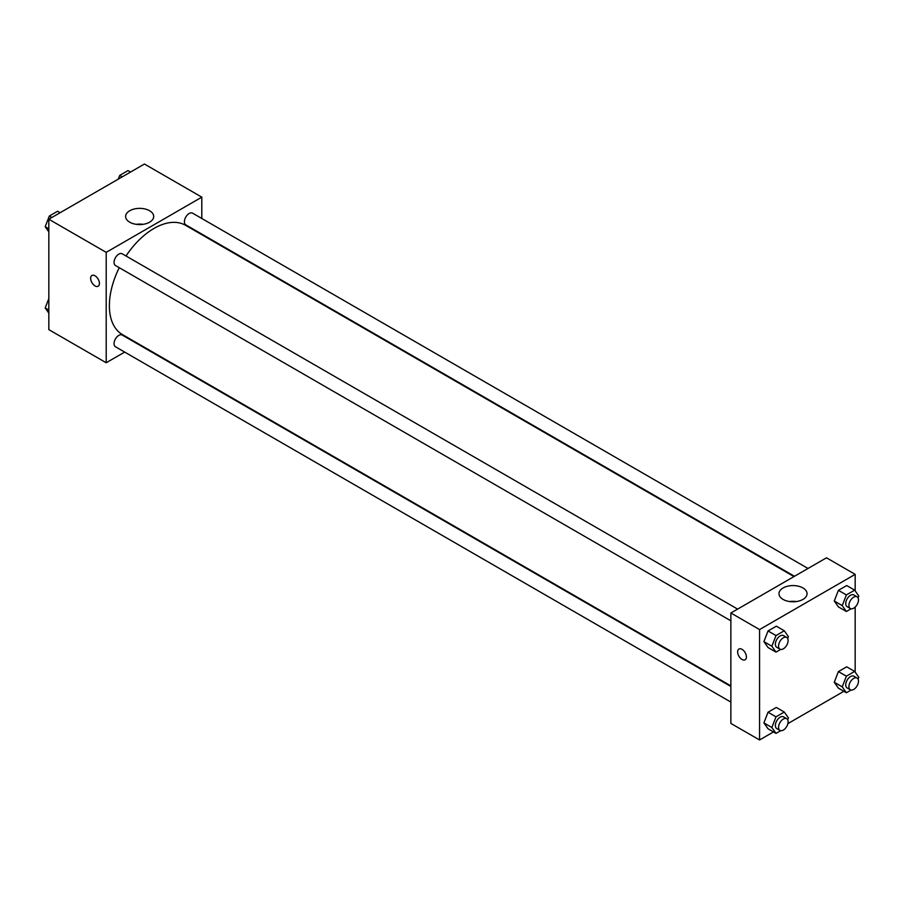 <?xml version="1.0" encoding="UTF-8"?>
<svg xmlns="http://www.w3.org/2000/svg" width="904" height="904" viewBox="0 0 904 904"><rect width="100%" height="100%" fill="white"/><g stroke="black" fill="none" stroke-linecap="round" stroke-linejoin="round"><path stroke-width="1.36" d="M124.673 352.085L106.197 362.753L48.827 329.632L48.827 219.231L144.437 164.031L201.807 197.151L201.807 218.485M201.807 234.102L201.807 234.69M129.735 210.745A14.035 8.102 180 0 1 145.035 208.982A14.035 8.102 180 0 1 153.691 216.474A14.035 8.102 180 0 1 139.657 224.576A14.035 8.102 180 0 1 125.622 216.474A14.035 8.102 180 0 1 129.735 210.745M106.197 362.753L106.197 252.352L48.827 219.231M106.197 252.352L201.807 197.151M143.058 224.328A14.035 8.102 0 0 0 136.255 224.328M91.948 275.505A6.192 3.582 -120 0 0 90.999 280.466A6.192 3.582 -120 0 0 95.044 285.935A6.192 3.582 60 0 1 90.988 280.466A6.192 3.582 60 0 1 91.937 275.505A6.192 3.582 60 0 1 98.14 279.087A6.192 3.582 60 0 1 98.14 286.24A6.192 3.582 60 0 1 95.044 285.935A6.192 3.582 -120 0 0 98.14 286.24M737.63 609.104L122.198 253.787A6.757 3.898 120 0 0 115.441 257.685A6.757 3.898 120 0 0 115.441 265.493L730.873 620.811M730.873 686.464L122.198 335.045A6.757 3.898 120 0 0 116.989 336.853A6.757 3.898 120 0 0 114.04 343.656A6.757 3.898 120 0 0 115.441 346.752L730.873 702.069M808.006 568.469L192.575 213.152A6.757 3.898 120 0 0 187.354 214.96A6.757 3.898 120 0 0 184.405 221.774A6.757 3.898 120 0 0 185.806 224.859L794.48 576.277M119.249 267.697A63.099 36.431 120 0 0 109.384 305.71A63.099 36.431 120 0 0 122.447 334.604L730.873 685.876M793.972 576.571L185.557 225.299A63.099 36.431 120 0 0 126.018 255.99M773.485 731.935L759.563 739.969L730.873 723.415L730.873 613.002L826.493 557.802L855.173 574.368L855.173 590.888M787.881 723.618L843.861 691.3M763.903 641.637L768.038 647.524L763.903 641.637L768.038 630.958L763.903 641.637L771.869 646.236L776.005 635.568L784.288 630.777L788.424 636.676L787.7 638.529M776.321 626.178L768.038 630.958L776.321 626.178L784.288 630.777M834.268 601.002L838.415 606.9L834.268 601.002L838.415 590.335L834.268 601.002L842.234 605.601L846.381 594.934L854.664 590.154L858.8 596.041L858.077 597.906M846.686 585.555L838.415 590.335L846.686 585.555L854.664 590.154M834.268 682.26L838.415 688.159L834.268 682.26L838.415 671.593L834.268 682.26L842.234 686.859L846.381 676.192L854.664 671.412L858.8 677.299L858.077 679.164M846.686 666.813L838.415 671.593L846.686 666.813L854.664 671.412M759.563 739.969L759.563 629.568L855.173 574.368M855.173 607.07L855.173 672.147M763.903 722.895L768.038 728.782L763.903 722.895L768.038 712.228L763.903 722.895L771.869 727.494L776.005 716.827L784.288 712.047L788.424 717.934L787.7 719.799M776.321 707.436L768.038 712.228L776.321 707.436L784.288 712.047M783.101 599.42A14.035 8.102 180 0 1 778.988 593.691A14.035 8.102 180 0 1 793.023 585.577A14.035 8.102 180 0 1 807.057 593.691A14.035 8.102 180 0 1 798.39 601.171A14.035 8.102 180 0 1 783.101 599.42M759.563 629.568L730.873 613.002M746.41 656.937A6.192 3.582 60 0 1 745.133 659.773A6.192 3.582 60 0 1 738.93 656.202A6.192 3.582 60 0 1 738.93 649.038A6.192 3.582 60 0 1 743.709 650.699A6.192 3.582 60 0 1 746.41 656.937M796.424 601.544A14.035 8.102 0 0 0 789.621 601.544M738.93 649.038A6.192 3.582 -120 0 0 738.93 656.191A6.192 3.582 -120 0 0 745.133 659.773M780.694 649.422L776.005 652.123L771.869 646.236M786.717 637.433L783.531 635.602A6.757 3.898 120 0 0 778.321 637.41A6.757 3.898 120 0 0 775.372 644.213A6.757 3.898 120 0 0 776.762 647.309L779.96 649.151A6.757 3.898 120 0 0 786.717 645.241A6.757 3.898 120 0 0 786.717 637.433A6.757 3.898 120 0 0 781.508 639.252A6.757 3.898 120 0 0 778.559 646.055A6.757 3.898 120 0 0 779.96 649.151M776.005 652.123L768.038 647.524M776.005 635.568L768.038 630.958M851.059 608.787L846.381 611.499L842.234 605.601M857.082 596.809L853.896 594.968A6.757 3.898 120 0 0 848.686 596.776A6.757 3.898 120 0 0 845.737 603.589A6.757 3.898 120 0 0 847.138 606.674L850.325 608.516A6.757 3.898 120 0 0 857.082 604.618A6.757 3.898 120 0 0 857.082 596.809A6.757 3.898 120 0 0 851.873 598.617A6.757 3.898 120 0 0 848.924 605.42A6.757 3.898 120 0 0 850.325 608.516M846.381 611.499L838.415 606.9M846.381 594.934L838.415 590.335M780.694 730.681L776.005 733.381L771.869 727.494M786.717 718.703L783.531 716.861A6.757 3.898 120 0 0 778.321 718.669A6.757 3.898 120 0 0 775.372 725.471A6.757 3.898 120 0 0 776.762 728.567L779.96 730.409A6.757 3.898 120 0 0 786.717 726.5A6.757 3.898 120 0 0 786.717 718.703A6.757 3.898 120 0 0 781.508 720.511A6.757 3.898 120 0 0 778.559 727.313A6.757 3.898 120 0 0 779.96 730.409M776.005 733.381L768.038 728.782M776.005 716.827L768.038 712.228M851.059 690.046L846.381 692.758L842.234 686.859M857.082 678.068L853.896 676.226A6.757 3.898 120 0 0 848.686 678.045A6.757 3.898 120 0 0 845.737 684.848A6.757 3.898 120 0 0 847.138 687.944L850.325 689.775A6.757 3.898 120 0 0 857.082 685.876A6.757 3.898 120 0 0 857.082 678.068A6.757 3.898 120 0 0 851.873 679.876A6.757 3.898 120 0 0 848.924 686.678A6.757 3.898 120 0 0 850.325 689.775M846.381 692.758L838.415 688.159M846.381 676.192L838.415 671.593M48.827 231.853L45.2 226.701L49.336 216.022L57.619 211.242L60.139 212.7M48.827 228.791L45.2 226.701M51.856 217.48L49.336 216.022M118.254 179.139L119.712 175.399L127.995 170.619L130.515 172.065M122.232 176.856L119.712 175.399M48.827 313.112L45.2 307.959L48.827 298.602M48.827 310.049L45.2 307.959"/></g></svg>

